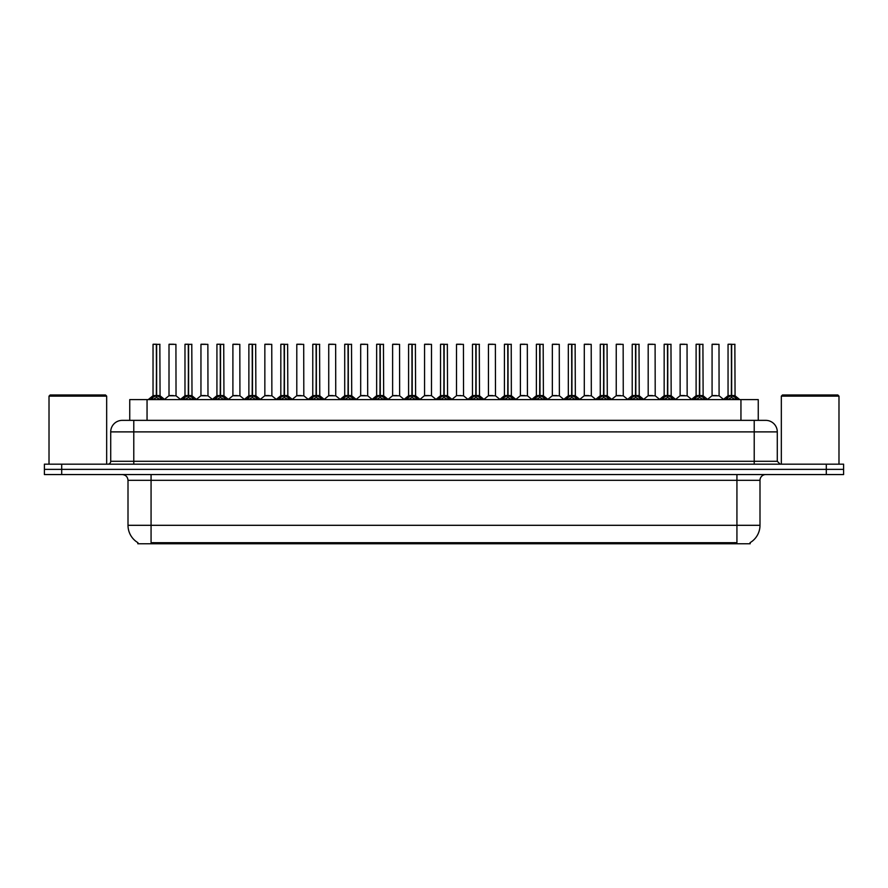 <?xml version="1.0" encoding="UTF-8"?>
<svg xmlns="http://www.w3.org/2000/svg" width="888" height="888" viewBox="0 0 888 888"><rect width="100%" height="100%" fill="white"/><g stroke="black" fill="none" stroke-linecap="round" stroke-linejoin="round"><path stroke-width="1.33" d="M126.551 420.357L129.748 420.357L129.748 399.6L758.252 399.6L758.252 420.357M750.182 542.612L750.182 543.756L137.818 543.756L137.818 542.612M137.984 542.712A20.18 20.18 0 0 1 128.005 525.308L151.071 525.308L151.071 542.712L736.929 542.712L736.929 525.308L759.995 525.308L759.995 480.33A5.761 5.761 0 0 1 765.756 474.558M128.005 525.308L128.005 480.33C127.672 476.823 125.752 474.902 122.244 474.558M750.016 542.712A20.18 20.18 0 0 0 759.995 525.308M843.6 474.558L843.6 469.375L44.4 469.375L44.4 474.558L61.694 474.558L61.694 469.375L44.4 469.375L44.4 464.18L61.694 464.18L61.694 469.375L843.6 469.375L843.6 474.558L61.694 474.558M777.289 431.89L110.711 431.89A11.533 11.533 0 0 1 122.244 420.357L765.756 420.357A11.533 11.533 0 0 1 777.289 431.89L777.289 461.294L780.175 464.18M110.711 431.89L110.711 461.294A2.886 2.886 0 0 1 107.825 464.18M843.6 464.18L843.6 469.375L843.6 464.18L61.694 464.18M150.583 399.6L152.57 397.524L156.344 395.615L156.344 397.624L156.543 344.244L153.147 344.244L156.443 344.244L156.443 395.56L160.428 397.524L162.404 399.6M156.355 344.244L153.036 344.355L153.036 395.56L156.344 395.615M156.643 395.615L156.643 397.624L156.543 395.56L159.951 395.56L156.643 395.571L156.643 344.244M157.032 395.793L160.062 395.793L159.84 344.244M156.344 344.355L156.543 395.56M156.443 344.244L155.345 344.244M155.966 395.793L153.036 395.571L156.499 395.56M160.417 399.611L156.643 397.624M156.344 397.624L152.57 399.611L152.57 397.524M173.338 395.56L172.316 395.56M169.009 344.355L175.924 344.355L176.035 395.793L168.909 395.793L172.472 395.56L169.009 395.571L169.009 344.355L175.924 344.355M173.626 344.244L169.12 344.244M182.528 399.6L184.515 397.524L188.289 395.615L188.289 397.624L188.489 344.244L185.093 344.244L188.389 344.244L188.389 395.56L192.374 397.524L194.35 399.6M188.289 344.244L184.982 344.355L184.982 395.56L188.289 395.615M188.589 395.615L188.589 397.624L188.489 395.56L191.897 395.56L188.589 395.571L188.589 344.244M188.966 395.793L192.008 395.793L191.786 344.244M188.289 344.355L188.489 395.56M188.389 344.244L187.29 344.244M187.912 395.793L184.982 395.571L188.445 395.56M192.374 397.524L192.374 399.6L188.589 397.624M188.289 397.624L184.515 399.611L184.515 397.524M214.474 399.6L216.461 397.524L220.235 395.615L220.235 397.624L220.435 344.244L217.038 344.244L220.335 344.244L220.335 395.56L224.32 397.524L226.296 399.6M220.235 344.244L216.927 344.355L216.927 395.56L220.235 395.615M220.535 395.615L220.535 397.624L220.435 395.56L223.843 395.56L220.535 395.571L220.535 344.244M220.912 395.793L223.954 395.793L223.732 344.244M220.235 344.355L220.435 395.56M220.335 344.244L219.236 344.244M219.858 395.793L216.927 395.571L220.391 395.56M224.32 397.524L224.32 399.6L220.535 397.624M220.235 397.624L216.461 399.611L216.461 397.524M246.42 399.6L248.396 397.524L252.181 395.615L252.181 397.624L252.381 344.244L248.984 344.244L252.281 344.244L252.281 395.56L256.266 397.524L258.242 399.6M252.181 344.244L248.873 344.355L248.873 395.56L252.181 395.615M252.481 395.615L252.481 397.624L252.381 395.56L255.788 395.56L252.481 395.571L252.481 344.244M252.858 395.793L255.899 395.793L255.677 344.244M252.181 344.355L252.381 395.56M252.281 344.244L251.182 344.244M251.804 395.793L248.873 395.571L252.325 395.56M256.266 397.524L256.266 399.6L252.481 397.624M252.181 397.624L248.407 399.611L248.396 397.524M278.366 399.6L280.342 397.524L284.127 395.615L284.127 397.624L284.327 344.244L280.93 344.244L284.227 344.244L284.227 395.56L288.2 397.524L290.187 399.6M284.127 344.244L280.819 344.355L280.819 395.56L284.127 395.615M284.426 395.615L284.426 397.624L284.327 395.56L287.734 395.56L284.426 395.571L284.426 344.244M284.804 395.793L287.845 395.793L287.623 344.244M284.127 344.355L284.327 395.56M284.227 344.244L283.117 344.244M283.749 395.793L280.819 395.571L284.271 395.56M288.2 397.524L288.2 399.6L284.426 397.624M284.127 397.624L280.353 399.611L280.342 397.524M205.283 395.56L204.262 395.56M200.954 344.355L207.87 344.355L207.981 395.793L200.843 395.793L204.418 395.56L200.954 395.571L200.954 344.355L207.87 344.355M205.561 344.244L201.065 344.244M237.229 395.56L236.208 395.56M232.9 344.355L239.816 344.355L239.927 395.793L232.789 395.793L236.363 395.56L232.9 395.571L232.9 344.355L239.816 344.355M237.507 344.244L233.011 344.244M269.175 395.56L268.154 395.56M264.846 344.355L271.761 344.355L271.872 395.793L264.735 395.793L268.298 395.56L264.846 395.571L264.846 344.355L271.761 344.355M269.453 344.244L264.957 344.244M49.018 396.137L50.161 394.982L105.517 394.982L106.671 396.137L49.018 396.137L49.018 464.18M106.671 396.137L106.671 464.18M781.329 396.137L782.483 394.982L837.839 394.982L838.982 396.137L781.329 396.137L781.329 464.18M838.982 396.137L838.982 464.18M310.312 399.6L312.287 397.524L316.073 395.615L316.073 397.624L316.272 344.244L312.876 344.244L316.172 344.244L316.172 395.56L320.146 397.524L322.133 399.6M316.073 344.244L312.765 344.355L312.765 395.56L316.073 395.615M316.372 395.615L316.372 397.624L316.272 395.56L319.68 395.56L316.372 395.571L316.361 344.244M316.75 395.793L319.78 395.793L319.569 344.244M316.073 344.355L316.272 395.56M316.172 344.244L315.062 344.244M315.695 395.793L312.765 395.571L316.217 395.56M320.146 397.524L320.146 399.6L316.372 397.624M316.073 397.624L312.299 399.611L312.287 397.524M342.257 399.6L344.233 397.524L348.018 395.615L348.018 397.624L348.218 344.244L344.822 344.244L348.118 344.244L348.118 395.56L352.092 397.524L354.068 399.6M348.018 344.244L344.711 344.355L344.711 395.56L348.018 395.615M348.318 395.615L348.318 397.624L348.218 395.56L351.626 395.56L348.318 395.571L348.307 344.244M348.695 395.793L351.726 395.793L351.515 344.244M348.018 344.355L348.218 395.56M348.118 344.244L347.008 344.244M347.63 395.793L344.711 395.571L348.163 395.56M352.092 397.524L352.092 399.6L348.318 397.624M348.018 397.624L344.244 399.611M374.203 399.6L376.179 397.524L379.964 395.615L379.964 397.624L380.164 344.244L376.767 344.244L380.064 344.244L380.064 395.56L384.038 397.524L386.014 399.6M379.964 344.244L376.645 344.355L376.645 395.56L379.964 395.615M380.264 395.615L380.264 397.624L380.164 395.56L383.572 395.56L380.264 395.571L380.253 344.244M380.641 395.793L383.671 395.793L383.45 344.244M379.964 344.355L380.164 395.56M380.064 344.244L378.954 344.244M379.576 395.793L376.656 395.571L380.108 395.56M384.027 399.611L380.264 397.624M379.964 397.624L376.19 399.611L376.179 397.524M301.121 395.56L300.1 395.56M296.792 344.355L303.707 344.355L303.818 395.793L296.681 395.793L300.244 395.56L296.792 395.571L296.792 344.355L303.707 344.355M301.398 344.244L296.903 344.244M333.067 395.56L332.045 395.56M328.738 344.355L335.653 344.355L335.753 395.793L328.627 395.793L332.19 395.56L328.738 395.571L328.738 344.355L335.653 344.355M333.344 344.244L328.849 344.244M365.012 395.56L363.991 395.56M360.683 344.355L367.599 344.355L367.699 395.793L360.572 395.793L364.136 395.56L360.683 395.571L360.683 344.355L367.599 344.355M365.29 344.244L360.794 344.244M406.149 399.6L408.125 397.524L411.899 395.615L411.899 397.624L412.11 344.244L408.713 344.244L412.01 344.244L412.01 395.56L415.984 397.524L417.959 399.6M411.91 344.244L408.591 344.355L408.591 395.56L411.899 395.615M412.21 395.615L412.21 397.624L412.11 395.56L415.517 395.56L412.21 395.571L412.199 344.244M412.587 395.793L415.617 395.793L415.395 344.244M411.899 344.355L412.11 395.56M412.01 344.244L410.9 344.244M411.521 395.793L408.602 395.571L412.054 395.56M415.984 397.524L415.984 399.6L412.21 397.624M411.899 397.624L408.136 399.611L408.125 397.524M438.095 399.6L440.071 397.524L443.845 395.615L443.845 397.624L444.056 344.244L440.659 344.244L443.945 344.244L443.945 395.56L447.929 397.524L449.905 399.6M443.856 344.244L440.537 344.355L440.537 395.56L443.845 395.615M444.155 395.615L444.155 397.624L444.056 395.56L447.463 395.56L444.155 395.571L444.144 344.244M444.533 395.793L447.563 395.793L447.341 344.244M443.845 344.355L444.056 395.56M443.945 344.244L442.846 344.244M443.467 395.793L440.537 395.571L444 395.56M447.929 397.524L447.929 399.6L444.155 397.624M443.845 397.624L440.082 399.611L440.071 397.524M470.041 399.6L472.016 397.524L475.79 395.615L475.79 397.624L475.99 344.244L472.605 344.244L475.89 344.244L475.89 395.56L479.875 397.524L481.851 399.6M475.802 344.244L472.483 344.355L472.483 395.56L475.79 395.615M476.101 395.615L476.101 397.624L475.99 395.56L479.409 395.56L476.101 395.571L476.09 344.244M476.479 395.793L479.509 395.793L479.287 344.244M475.79 344.355L475.946 395.56L472.483 395.56L467.676 399.6M475.89 344.244L474.791 344.244M479.875 397.524L479.875 399.6L476.101 397.624M475.79 397.624L472.028 399.611L472.016 397.524M501.986 399.6L503.962 397.524L507.736 395.615L507.736 397.624L507.936 344.244L504.551 344.244L507.836 344.244L507.836 395.56L511.821 397.524L513.797 399.6M507.747 344.244L504.428 344.355L504.428 395.56L507.736 395.615M508.036 395.615L508.036 397.624L507.936 395.56L511.355 395.56L511.233 344.244M511.355 344.355L508.036 344.355L508.036 395.56L511.455 395.793L508.424 395.793M507.736 344.355L507.936 395.56M507.836 344.244L506.737 344.244M507.359 395.793L504.428 395.571L507.892 395.56M511.821 397.524L511.821 399.6L508.036 397.624M507.736 397.624L503.973 399.611M533.932 399.6L535.908 397.524L539.682 395.615L539.682 397.624L539.882 344.244L536.485 344.244L539.782 344.244L539.782 395.56L543.767 397.524L545.743 399.6M539.693 344.244L536.374 344.355L536.374 395.56L539.682 395.615M539.982 395.615L539.982 397.624L539.882 395.56L543.29 395.56L539.982 395.571L539.982 344.244M540.37 395.793L543.401 395.793L543.179 344.244M539.682 344.355L539.882 395.56M539.782 344.244L538.683 344.244M539.305 395.793L536.374 395.571L539.837 395.56M543.756 399.611L539.982 397.624M539.682 397.624L535.919 399.611L535.908 397.524M396.958 395.56L395.937 395.56M392.618 344.355L399.545 344.355L399.644 395.793L392.518 395.793L396.081 395.56L392.629 395.571L392.618 344.355L399.545 344.355M397.236 344.244L392.74 344.244M428.904 395.56L427.872 395.56M431.49 344.355L424.564 344.355L431.49 344.355L431.479 395.571M429.182 344.244L424.686 344.244M424.564 344.355L424.564 395.56L428.027 395.56L424.564 395.56L420.046 399.367M460.85 395.56L459.818 395.56M463.436 344.355L456.51 344.355L463.436 344.355L463.536 395.793L456.521 395.571M461.127 344.244L456.632 344.244M456.51 344.355L456.51 395.571M492.796 395.56L491.763 395.56M488.456 344.355L495.382 344.355L495.482 395.793L488.356 395.793L491.919 395.56L488.456 395.571L488.456 344.355L495.382 344.355M493.073 344.244L488.578 344.244M524.73 395.56L523.709 395.56M520.401 344.355L527.317 344.355L527.428 395.793L520.301 395.793L523.865 395.56L520.401 395.571L520.401 344.355L527.317 344.355M525.019 344.244L520.523 344.244M565.867 399.6L567.854 397.524L571.628 395.615L571.628 397.624L571.828 344.244L568.431 344.244L571.728 344.244L571.728 395.56L575.713 397.524L577.688 399.6M571.639 344.244L568.32 344.355L568.32 395.56L571.628 395.615M571.928 395.615L571.928 397.624L571.828 395.56L575.235 395.56L571.928 395.571L571.928 344.244M572.305 395.793L575.346 395.793L575.124 344.244M571.628 344.355L571.828 395.56M571.728 344.244L570.629 344.244M571.25 395.793L568.32 395.571L571.783 395.56M575.713 397.524L575.713 399.6L571.928 397.624M571.628 397.624L567.854 399.611L567.854 397.524M597.813 399.6L599.8 397.524L603.574 395.615L603.574 397.624L603.773 344.244L600.377 344.244L603.674 344.244L603.674 395.56L607.658 397.524L609.634 399.6M603.574 344.244L600.266 344.355L600.266 395.56L603.574 395.615M603.873 395.615L603.873 397.624L603.773 395.56L607.181 395.56L603.873 395.571L603.873 344.244M604.251 395.793L607.292 395.793L607.07 344.244M603.574 344.355L603.773 395.56M603.674 344.244L602.575 344.244M603.196 395.793L600.266 395.571L603.729 395.56M607.658 397.524L607.658 399.6L603.873 397.624M603.574 397.624L599.8 399.611L599.8 397.524M629.759 399.6L631.734 397.524L635.519 395.615L635.519 397.624L635.719 344.244L632.323 344.244L635.619 344.244L635.619 395.56L639.604 397.524L641.58 399.6M635.519 344.244L632.212 344.355L632.212 395.56L635.519 395.615M635.819 395.615L635.819 397.624L635.719 395.56L639.127 395.56L635.819 395.571L635.819 344.244M636.197 395.793L639.238 395.793L639.016 344.244M635.519 344.355L635.675 395.56L632.212 395.56L627.405 399.6M635.619 344.244L634.52 344.244M639.604 397.524L639.604 399.6L635.819 397.624M635.519 397.624L631.745 399.611L631.734 397.524M661.704 399.6L663.68 397.524L667.465 395.615L667.465 397.624L667.665 344.244L664.268 344.244L667.565 344.244L667.565 395.56L671.539 397.524L673.526 399.6M667.465 344.244L664.157 344.355L664.157 395.56L667.465 395.615M667.765 395.615L667.765 397.624L667.665 395.56L671.073 395.56L667.765 395.571L667.765 344.244M668.142 395.793L671.184 395.793L670.962 344.244M667.465 344.355L667.665 395.56M667.565 344.244L666.466 344.244M667.088 395.793L664.157 395.571L667.61 395.56M671.539 397.524L671.539 399.6L667.765 397.624M667.465 397.624L663.691 399.611L663.68 397.524M693.65 399.6L695.626 397.524L699.411 395.615L699.411 397.624L699.611 344.244L696.214 344.244L699.511 344.244L699.511 395.56L703.485 397.524L705.472 399.6M699.411 344.244L696.103 344.355L696.103 395.56L699.411 395.615M699.711 395.615L699.711 397.624L699.611 395.56L703.019 395.56L699.711 395.571L699.711 344.244M700.088 395.793L703.13 395.793L702.908 344.244M699.411 344.355L699.611 395.56M699.511 344.244L698.401 344.244M699.034 395.793L696.103 395.571L699.555 395.56M703.485 397.524L703.485 399.6L699.711 397.624M699.411 397.624L695.637 399.611L695.626 397.524M725.596 399.6L727.572 397.524L731.357 395.615L731.357 397.624L731.557 344.244L728.16 344.244L731.457 344.244L731.457 395.56L735.431 397.524L737.417 399.6M731.357 344.244L728.049 344.355L728.049 395.56L731.357 395.615M731.657 395.615L731.657 397.624L731.557 395.56L734.964 395.56L731.657 395.571L731.645 344.244M732.034 395.793L735.064 395.793L734.853 344.244M731.357 344.355L731.557 395.56M731.457 344.244L730.347 344.244M730.968 395.793L728.049 395.571L731.501 395.56M735.431 397.524L735.431 399.6L731.657 397.624M731.357 397.624L727.583 399.611M556.676 395.56L555.655 395.56M552.347 344.355L559.262 344.355L559.373 395.793L552.247 395.793L555.81 395.56L552.347 395.571L552.347 344.355L559.262 344.355M556.965 344.244L552.458 344.244M588.622 395.56L587.601 395.56M584.293 344.355L591.208 344.355L591.319 395.793L584.182 395.793L587.756 395.56L584.293 395.571L584.293 344.355L591.208 344.355M588.91 344.244L584.404 344.244M620.568 395.56L619.547 395.56M616.239 344.355L623.154 344.355L623.265 395.793L616.128 395.793L619.702 395.56L616.239 395.571L616.239 344.355L623.154 344.355M620.845 344.244L616.35 344.244M652.514 395.56L651.492 395.56M648.185 344.355L655.1 344.355L655.211 395.793L648.074 395.793L651.637 395.56L648.185 395.571L648.185 344.355L655.1 344.355M652.791 344.244L648.296 344.244M684.459 395.56L683.438 395.56M680.13 344.355L687.046 344.355L687.157 395.793L680.019 395.793L683.582 395.56L680.13 395.571L680.13 344.355L687.046 344.355M684.737 344.244L680.241 344.244M716.405 395.56L715.384 395.56M712.076 344.355L718.991 344.355L719.091 395.793L711.965 395.793L715.528 395.56L712.076 395.571L712.076 344.355L718.991 344.355M716.683 344.244L712.187 344.244M734.62 543.756L734.62 542.612M153.38 543.756L153.38 542.612M147.053 420.357L147.053 399.6M740.947 420.357L740.947 399.6M736.929 474.558L736.929 480.33L128.005 480.33M759.995 480.33L736.929 480.33L736.929 525.308L151.071 525.308L151.071 474.558M826.306 474.558L826.306 464.18M133.777 464.18L133.777 420.357M110.711 461.294L777.289 461.294M754.223 420.357L754.223 464.18M159.951 344.355L156.643 344.355M160.428 397.524L160.428 399.6M161.028 398.046L161.028 399.6M151.959 398.046L151.959 399.6M191.897 344.355L188.589 344.355M192.974 398.046L192.974 399.6M183.905 398.046L183.905 399.6M223.843 344.355L220.535 344.355M224.919 398.046L224.919 399.6M215.851 398.046L215.851 399.6M255.788 344.355L252.481 344.355M256.865 398.046L256.865 399.6M247.796 398.046L247.796 399.6M287.734 344.355L284.426 344.355M288.811 398.046L288.811 399.6M279.742 398.046L279.742 399.6M319.68 344.355L316.372 344.355M320.757 398.046L320.757 399.6M311.688 398.046L311.688 399.6M351.626 344.355L348.318 344.355M352.703 398.046L352.703 399.6M344.233 397.524L344.233 399.6M343.634 398.046L343.634 399.6M383.572 344.355L380.264 344.355M384.038 397.524L384.038 399.6M384.648 398.046L384.648 399.6M375.58 398.046L375.58 399.6M415.517 344.355L412.21 344.355M416.594 398.046L416.594 399.6M407.514 398.046L407.514 399.6M447.463 344.355L444.155 344.355M448.54 398.046L448.54 399.6M439.46 398.046L439.46 399.6M475.413 395.793L472.383 395.793M479.409 344.355L476.101 344.355M480.486 398.046L480.486 399.6M471.406 398.046L471.406 399.6M512.42 398.046L512.42 399.6M503.962 397.524L503.962 399.6M503.352 398.046L503.352 399.6M543.29 344.355L539.982 344.355M543.767 397.524L543.767 399.6M544.366 398.046L544.366 399.6M535.298 398.046L535.298 399.6M431.49 395.571L424.464 395.793M575.235 344.355L571.928 344.355M576.312 398.046L576.312 399.6M567.243 398.046L567.243 399.6M607.181 344.355L603.873 344.355M608.258 398.046L608.258 399.6M599.189 398.046L599.189 399.6M635.142 395.793L632.101 395.793M639.127 344.355L635.819 344.355M640.204 398.046L640.204 399.6M631.135 398.046L631.135 399.6M671.073 344.355L667.765 344.355M672.149 398.046L672.149 399.6M663.081 398.046L663.081 399.6M703.019 344.355L699.711 344.355M704.095 398.046L704.095 399.6M695.027 398.046L695.027 399.6M734.964 344.355L731.657 344.355M736.041 398.046L736.041 399.6M727.572 397.524L727.572 399.6M726.972 398.046L726.972 399.6M152.936 395.793L148.229 399.6M160.062 395.793L164.768 399.6M168.909 395.793L164.48 399.367M176.035 395.793L180.453 399.367M184.871 395.793L180.175 399.6M192.008 395.793L196.703 399.6M216.816 395.793L212.121 399.6M223.954 395.793L228.649 399.6M248.762 395.793L244.067 399.6M255.899 395.793L260.595 399.6M280.708 395.793L276.013 399.6M287.845 395.793L292.541 399.6M200.843 395.793L196.426 399.367M207.981 395.793L212.399 399.367M232.789 395.793L228.371 399.367M239.927 395.793L244.344 399.367M264.735 395.793L260.317 399.367M271.872 395.793L276.29 399.367M312.654 395.793L307.947 399.6M319.78 395.793L324.486 399.6M344.6 395.793L339.893 399.6M351.726 395.793L356.432 399.6M376.545 395.793L371.839 399.6M383.671 395.793L388.378 399.6M296.681 395.793L292.263 399.367M303.818 395.793L308.236 399.367M328.627 395.793L324.209 399.367M335.753 395.793L340.182 399.367M360.572 395.793L356.155 399.367M367.699 395.793L372.128 399.367M408.491 395.793L403.785 399.6M415.617 395.793L420.324 399.6M440.437 395.793L435.731 399.6M447.563 395.793L452.27 399.6M479.509 395.793L484.215 399.6M504.329 395.793L499.622 399.6M511.455 395.793L516.161 399.6M536.274 395.793L531.568 399.6M543.401 395.793L548.107 399.6M392.518 395.793L388.1 399.367M399.644 395.793L404.073 399.367M431.59 395.793L436.019 399.367M456.41 395.793L451.981 399.367M463.536 395.793L467.954 399.367M488.356 395.793L483.927 399.367M495.482 395.793L499.9 399.367M520.301 395.793L515.873 399.367M527.428 395.793L531.845 399.367M568.22 395.793L563.514 399.6M575.346 395.793L580.053 399.6M600.155 395.793L595.46 399.6M607.292 395.793L611.987 399.6M639.238 395.793L643.933 399.6M664.046 395.793L659.351 399.6M671.184 395.793L675.879 399.6M695.992 395.793L691.297 399.6M703.13 395.793L707.825 399.6M727.938 395.793L723.232 399.6M735.064 395.793L739.771 399.6M552.247 395.793L547.818 399.367M559.373 395.793L563.791 399.367M584.182 395.793L579.764 399.367M591.319 395.793L595.737 399.367M616.128 395.793L611.71 399.367M623.265 395.793L627.683 399.367M648.074 395.793L643.656 399.367M655.211 395.793L659.629 399.367M680.019 395.793L675.601 399.367M687.157 395.793L691.574 399.367M711.965 395.793L707.547 399.367M719.091 395.793L723.52 399.367"/></g></svg>
